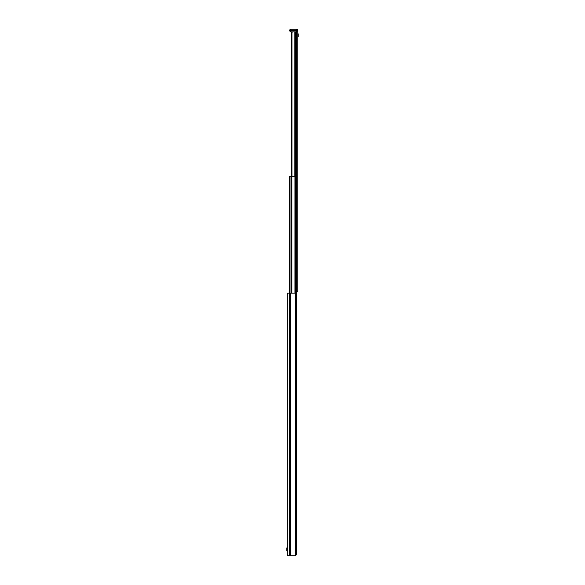 <?xml version="1.0" encoding="UTF-8"?>
<svg xmlns="http://www.w3.org/2000/svg" width="585" height="585" viewBox="0 0 585 585"><rect width="100%" height="100%" fill="white"/><g stroke="black" fill="none" stroke-linecap="round" stroke-linejoin="round"><path stroke-width="0.88" d="M297.831 31.875L297.831 30.566A1.316 1.316 0 0 0 296.522 29.25L290.942 29.25L290.942 30.566L289.626 30.566A1.316 1.316 0 0 1 290.942 29.25L290.942 30.566L296.522 30.566L296.522 31.875L296.522 29.25L290.942 29.25A1.316 1.316 0 0 0 289.626 30.566L290.284 31.875L289.626 30.566L290.942 30.566L290.942 31.875L290.284 31.875L296.522 31.875L290.942 31.875L290.942 30.566L296.522 30.566L296.522 29.25A1.316 1.316 0 0 1 297.831 30.566L297.831 31.875L296.522 31.875L297.831 31.875L297.831 291.842L296.354 291.842M292.844 31.875L291.856 32.329A1.316 1.316 -90 0 0 291.666 32.614L291.535 176.304M296.354 293.787L296.324 31.875L295.608 31.875L295.608 176.304M292.061 32.138L291.535 33.191M296.522 294.467L295.403 293.158L287.33 293.158L287.33 555.75L295.403 555.75L296.522 554.434L296.522 294.467L296.522 554.434M290.643 293.158L290.643 555.75M294.511 555.75L295.388 555.75L295.403 293.158M296.354 176.304L289.465 176.304L289.465 293.158M298.196 34.303L298.196 36.014M298.196 36.438L298.196 33.879M286.804 550.039L286.804 548.335M286.804 547.904L286.804 550.463M294.855 31.875L294.855 176.304M291.952 32.226L291.952 176.304M291.856 32.329L291.856 293.158M291.666 32.614L291.666 176.304M289.297 293.158L289.297 555.75M295.769 176.304L295.769 293.231M295.674 176.304L295.674 293.202M294.942 176.304L294.942 293.158M291.125 176.304L291.125 293.158M290.972 176.304L290.972 293.158M296.522 30.566L297.831 30.566L296.522 30.566"/></g></svg>
